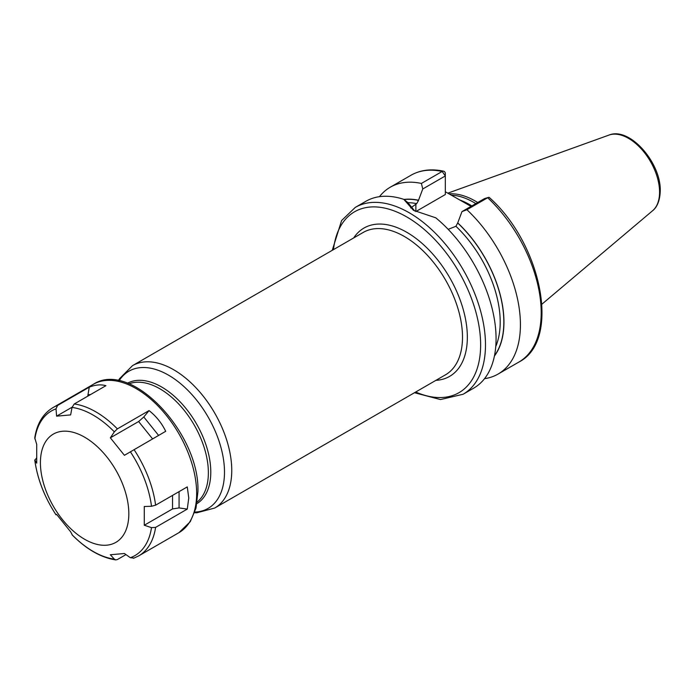 <?xml version="1.0" encoding="UTF-8"?>
<svg xmlns="http://www.w3.org/2000/svg" width="695" height="695" viewBox="0 0 695 695"><rect width="100%" height="100%" fill="white"/><g stroke="black" fill="none" stroke-linecap="round" stroke-linejoin="round"><path stroke-width="1.04" d="M477.717 202.523A75.503 43.594 -120 0 0 448.97 193.862M475.832 203.609A74.938 43.264 -120 0 0 451.237 195.165M445.313 191.751L471.028 206.38M494.423 356.022A93.095 53.75 -120 0 0 457.736 222.895L461.975 211.61L466.91 209.725A107.864 62.281 -120 0 1 498.089 374.058A107.864 62.281 -120 0 1 484.519 378.679M448.179 229.341L455.92 226.283L457.736 222.895M404.09 199.578A92.921 53.645 60 0 1 418.52 200.395L418.52 200.247A93.095 53.75 -120 0 0 403.917 199.439M421.405 183.445L442.168 171.457A107.864 62.281 60 0 0 410.988 175.244L390.225 187.233A107.864 62.281 -120 0 1 421.405 183.445L422.76 188.971L418.52 200.247M390.225 187.233A107.864 62.281 -120 0 0 379.444 196.676M488.394 197.415L484.537 198.588L487.682 197.736A107.864 62.281 60 0 1 518.861 362.069C561.16 340.75 541.926 244.275 489.297 197.484A3.423 1.294 133.2 0 0 488.394 197.415A3.423 1.294 133.2 0 0 487.682 197.736L466.91 209.725M355.275 207.405A107.864 62.281 -120 0 1 438.397 236.309A107.864 62.281 -120 0 1 485.484 344.859A107.864 62.281 60 0 1 463.148 394.239L473.738 388.123A107.864 62.281 -120 0 0 496.074 338.743A107.864 62.281 -120 0 0 435.791 217.822L413.447 210.307L403.821 199.361A107.864 62.281 -120 0 0 365.874 201.298L355.275 207.405L341.601 220.541L332.253 250.322M418.52 200.395L416.705 203.644L410.676 207.918M422.76 188.971L445.313 175.948L445.313 194.548L415.871 211.541A27.731 16.011 0 0 0 415.81 211.575M414.741 211.019L407.757 202.497L403.821 199.361M442.168 171.457A3.423 2.476 -77.8 0 1 443.618 171.196A3.423 2.476 -77.8 0 1 445.313 173.151L445.313 175.948L442.168 171.457M484.537 198.588L461.975 211.61M128.827 513.744A62.515 36.097 60 0 1 84.625 539.268A62.515 36.097 60 0 1 40.414 462.705A62.515 36.097 -120 0 1 84.625 437.181A62.515 36.097 -120 0 1 128.827 513.744M151.501 527.627L144.273 525.246L144.273 506.507L151.501 506.273L155.602 505.178L187.268 486.9L188.771 498.011L187.268 509.105L155.602 527.383L151.501 527.627A83.504 48.207 60 0 1 130.356 557.711L134.031 558.068M93.278 384.335C131.19 359.315 200.203 433.923 197.91 491.721L195.999 508.123L190.274 521.684L178.919 532.674A85.641 49.449 60 0 0 196.65 493.467A85.641 49.449 60 0 0 159.268 407.279A85.641 49.449 60 0 0 93.278 384.335L52.994 407.6C42.986 413.69 36.913 423.776 34.767 437.85L36.722 444.418L36.722 463.157L34.75 459.951C37.322 478.725 44.41 497.012 56.008 514.813L56.582 514.343L70.638 531.823L72.358 535.046M125.96 554.601L117.377 559.553L115.752 559.918L114.336 559.145L110.357 554.758L124.414 553.507L130.356 557.711M36.444 458.101L34.872 460.29A83.504 48.207 60 0 0 56.026 514.795M149.051 410.589C156.149 416.166 161.7 423.073 165.705 431.308L124.414 455.321L110.357 437.833L138.618 421.526L143.787 416.974L149.051 410.589L117.377 428.876L114.336 431.838L110.357 437.833M74.243 403.969L72.037 407.418L70.638 414.906L56.582 416.157L56.026 408.842L57.589 405.454L89.255 387.176C95.328 384.752 100.879 384.257 105.909 385.69L74.243 403.969A85.641 49.449 60 0 1 117.377 428.876M56.669 514.465L56.008 514.813M187.268 509.105L179.075 507.923L172.534 508.931L144.273 525.246M87.752 396.176L89.255 387.176M56.582 416.157L72.08 407.209M608.976 135.082A43.889 25.341 -120 0 1 641.876 149.547A43.889 25.341 -120 0 1 659.572 192.115A43.889 25.341 60 0 1 652.631 210.698C654.985 208.952 659.885 203.661 660.25 190.934C661.162 162.917 629.722 126.438 608.976 135.082L447.789 193.175M471.836 205.92A74.938 43.264 -120 0 0 459.612 199.943M457.736 223.034A92.921 53.645 60 0 1 494.501 355.658M455.92 226.283A90.35 52.168 60 0 1 495.761 346.51M407.765 202.697A90.35 52.168 60 0 1 416.705 203.644M415.871 211.541L415.871 204.122M415.697 392.015A104.441 60.3 60 0 0 480.636 344.859A104.441 60.3 -120 0 0 411.249 219.681A104.441 60.3 -120 0 0 333.478 249.618M435.904 380.347A85.641 49.449 -120 0 0 467.344 337.188A85.641 49.449 -120 0 0 421.822 243.163A85.641 49.449 -120 0 0 353.694 237.942M214.729 508.036L445.478 374.822A82.219 47.468 -120 0 0 462.505 337.188A82.219 47.468 -120 0 0 426.617 254.448A82.219 47.468 -120 0 0 363.259 232.417L132.519 365.639A82.219 47.468 60 0 1 195.868 387.662A82.219 47.468 60 0 1 231.756 470.402A82.219 47.468 60 0 1 214.729 508.036L196.867 512.78L194.609 512.754M119.062 380.843A79.204 45.731 60 0 1 182.064 384.908A79.204 45.731 60 0 1 224.494 472.14A79.204 45.731 60 0 1 194.835 512.085M196.946 503.632A69.517 40.136 -120 0 0 210.793 472.14A69.517 40.136 -120 0 0 180.813 402.57A69.517 40.136 -120 0 0 127.437 383.24M197.206 501.999A68.51 39.554 -120 0 0 208.37 472.722A68.51 39.554 -120 0 0 180.518 406.002A68.51 39.554 -120 0 0 128.983 383.84M114.336 559.145A83.504 48.207 60 0 1 72.037 534.724M155.602 527.383A85.641 49.449 60 0 1 138.635 555.93L133.579 558.285M130.356 451.759A83.504 48.207 60 0 1 151.501 506.273M134.031 449.596A85.641 49.449 60 0 1 155.602 505.178M72.037 407.418A83.504 48.207 60 0 1 114.336 431.838M34.872 438.936A83.504 48.207 60 0 1 56.026 408.842M52.994 407.6A85.641 49.449 60 0 1 57.589 405.454M138.618 421.526L152.579 438.884M143.787 416.974L158.599 435.409M179.075 491.634L179.075 507.923M172.534 495.405L172.534 508.931M88.091 394.743L90.611 394.517M652.631 210.698L541.961 304.149M518.861 362.069L498.089 374.058M410.988 175.244C420.458 169.91 431.334 168.564 443.618 171.196M414.472 392.727L440.5 399.556L463.148 394.239M118.376 380.712L119.479 378.74L132.519 365.639M178.919 532.674L138.635 555.93M72.176 534.915C86.371 549.259 100.897 557.599 115.752 559.918"/></g></svg>
